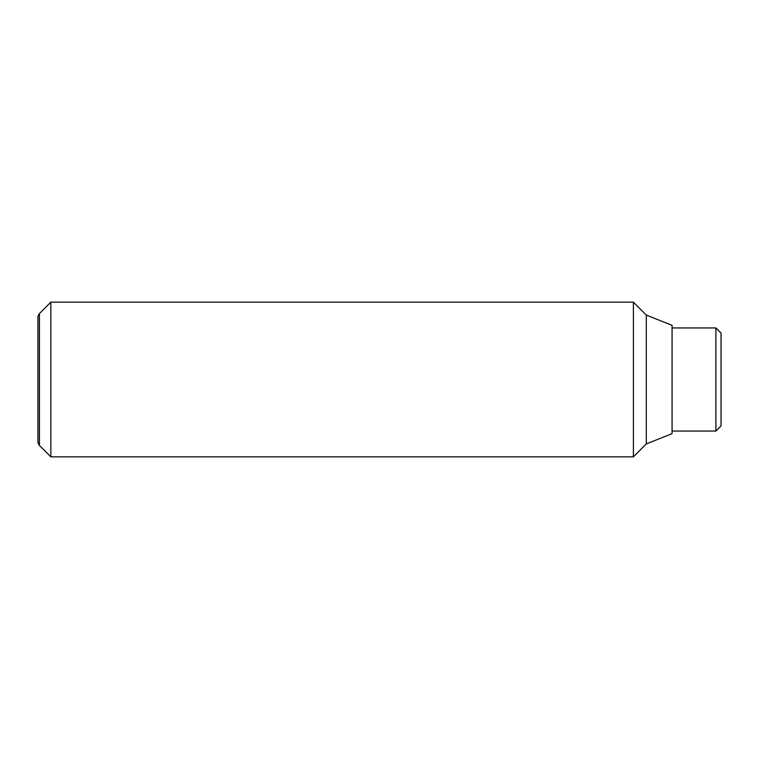<?xml version="1.0" encoding="UTF-8"?>
<svg xmlns="http://www.w3.org/2000/svg" width="759" height="759" viewBox="0 0 759 759"><rect width="100%" height="100%" fill="white"/><g stroke="black" fill="none" stroke-linecap="round" stroke-linejoin="round"><path stroke-width="1.14" d="M50.834 302.167L39.411 313.6L39.411 445.4L50.834 456.833L633.404 456.833L646.298 443.939L672.076 433.636L672.076 325.364L646.298 315.061L633.404 302.167L50.834 302.167L50.834 456.833M39.411 445.4L37.95 442.877L37.95 316.123L39.411 313.6M715.898 327.945L672.076 327.945L672.076 431.055L715.898 431.055L721.05 425.903L721.05 333.097L715.898 327.945L715.898 431.055M646.298 443.939L646.298 315.061M633.404 456.833L633.404 302.167"/></g></svg>
